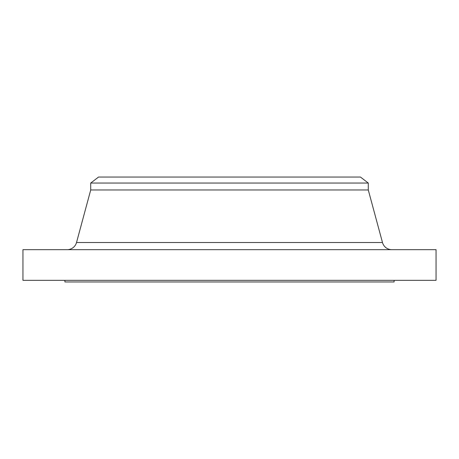 <?xml version="1.0" encoding="UTF-8"?>
<svg xmlns="http://www.w3.org/2000/svg" width="459" height="459" viewBox="0 0 459 459"><rect width="100%" height="100%" fill="white"/><g stroke="black" fill="none" stroke-linecap="round" stroke-linejoin="round"><path stroke-width="0.69" d="M391.825 249.673A9.685 9.685 0 0 1 382.479 242.513L368.279 189.963L368.279 183.049L360.464 177.054L98.536 177.054L90.721 183.049L368.279 183.049L90.721 183.049L90.721 189.963L368.279 189.963L90.721 189.963L76.521 242.513L382.479 242.513A9.685 9.685 0 0 0 391.825 249.673M436.05 280.329L436.05 249.673L22.95 249.673L22.95 280.329L436.05 280.329L22.95 280.329L22.95 249.673L436.05 249.673L436.05 280.329M394.097 281.946L394.097 280.329L394.097 281.946L64.903 281.946L64.903 280.329L64.903 281.946M64.908 281.946L394.092 281.946M368.279 189.963L382.479 242.513L76.521 242.513L90.721 189.963L90.721 183.049L98.536 177.054L360.464 177.054L368.279 183.049L368.279 189.963M67.175 249.673A9.685 9.685 0 0 0 76.521 242.513"/></g></svg>
